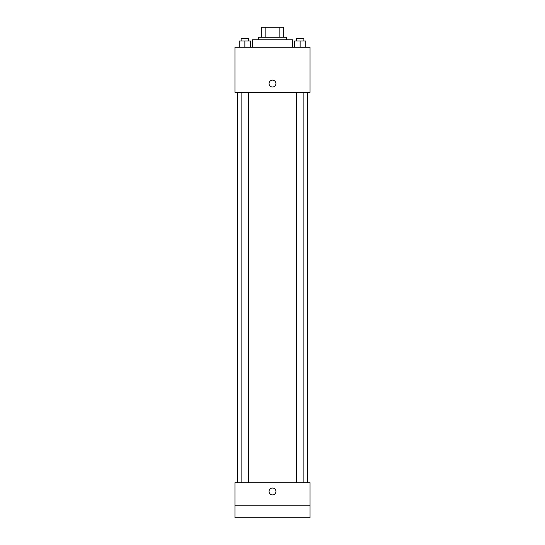 <?xml version="1.0" encoding="UTF-8"?>
<svg xmlns="http://www.w3.org/2000/svg" width="545" height="545" viewBox="0 0 545 545"><rect width="100%" height="100%" fill="white"/><g stroke="black" fill="none" stroke-linecap="round" stroke-linejoin="round"><path stroke-width="0.82" d="M265.156 37.258L265.156 27.25L261.239 27.25L261.239 37.258L261.239 27.25M265.156 27.25L283.761 27.25L283.761 37.258M279.844 37.258L279.844 27.25M258.739 39.765L258.739 37.258L286.261 37.258L286.261 39.765M292.522 47.272L292.522 39.765L252.478 39.765L252.478 47.272M234.963 47.272L310.037 47.272L310.037 92.316L234.963 92.316L234.963 47.272M272.5 86.996A3.44 3.44 0 0 1 269.523 81.839A3.44 3.44 0 0 1 275.477 81.839A3.44 3.44 0 0 1 272.5 86.996M234.963 482.713L310.037 482.713L310.037 517.75L234.963 517.75L234.963 482.713M272.5 494.915A3.44 3.44 0 0 1 269.523 489.751A3.44 3.44 0 0 1 275.477 489.751A3.44 3.44 0 0 1 272.5 494.915M234.963 505.235L310.037 505.235M294.498 47.272L294.498 41.011L305.759 41.011L305.759 47.272L305.759 41.011M300.132 47.272L300.132 41.011M303.885 41.011L303.885 38.511L296.371 38.511L296.371 41.011M239.241 47.272L239.241 41.011L250.502 41.011L250.502 47.272L250.502 41.011M244.869 47.272L244.869 41.011M248.629 41.011L248.629 38.511L241.115 38.511L241.115 41.011M307.537 482.713L307.537 92.316M237.463 482.713L237.463 92.316M296.371 92.316L296.371 482.713M303.885 92.316L303.885 482.713M248.629 482.713L248.629 92.316M241.115 482.713L241.115 92.316"/></g></svg>
